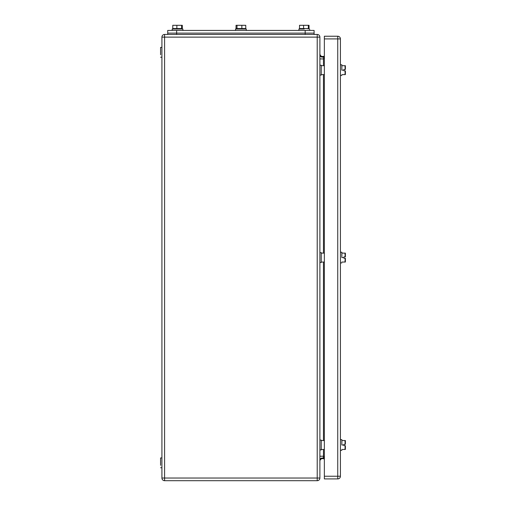 <?xml version="1.0" encoding="UTF-8"?>
<svg xmlns="http://www.w3.org/2000/svg" width="506" height="506" viewBox="0 0 506 506"><rect width="100%" height="100%" fill="white"/><g stroke="black" fill="none" stroke-linecap="round" stroke-linejoin="round"><path stroke-width="0.76" d="M319.893 37.128L319.893 478.025A2.675 2.675 0 0 1 317.218 480.7L164.595 480.7L164.595 478.025L317.218 478.025L317.218 480.7A2.675 2.675 0 0 0 319.893 478.025L317.218 478.025L317.218 37.128L164.595 37.128L164.595 478.025L161.92 478.025L161.92 37.128A2.675 2.675 0 0 1 164.595 34.446L317.218 34.446L317.218 37.128L319.893 37.128A2.675 2.675 0 0 0 317.218 34.446A2.675 2.675 0 0 1 319.893 37.128M319.893 53.908A2.675 2.675 0 0 1 319.893 53.87C320.241 55.9 321.43 56.742 323.46 56.4L324.359 56.084M323.46 56.4L323.46 56.4A2.675 2.675 0 0 1 323.416 56.413L323.764 57.014L323.46 58.924L324.359 58.607M324.359 459.062L323.46 458.752L323.46 456.222L324.359 456.538M323.65 457.095L323.764 458.145M319.893 456.222L323.46 456.222L323.46 449.461M319.893 58.924L323.46 58.924L323.46 65.685M323.416 458.733L323.46 458.752A2.675 2.675 0 0 0 319.893 461.276L319.893 461.238M161.92 478.025A2.675 2.675 0 0 0 164.595 480.7A2.675 2.675 0 0 1 161.92 478.025M161.92 54.756L161.92 47.387L160.579 47.387L160.579 54.756M161.92 465.305L161.92 457.943L160.579 457.943L160.579 465.305M319.893 74.401L319.893 75.059L321.234 75.059L321.234 65.9M319.893 261.823L319.893 262.481L321.234 262.481L321.234 253.323M321.234 440.093L319.893 440.093L319.893 449.91L321.234 449.91L321.234 440.751M167.72 34.446L167.72 33.111L314.093 33.111L314.093 30.43L167.72 30.43L167.72 33.111L314.093 33.111L314.093 34.446M176.86 28.557L176.86 25.3L172.774 25.3L172.774 28.557L182.299 28.557L182.299 25.3L181.622 25.3L181.622 28.557M176.86 25.3L181.622 25.3M303.594 28.557L303.594 25.3L299.514 25.3L299.514 28.557L309.039 28.557L309.039 25.3L308.356 25.3L308.356 28.557M303.594 25.3L308.356 25.3M241.855 28.557L245.771 28.557L245.771 25.3L241.855 25.3L241.855 28.557L236.998 28.557L236.998 25.3L241.855 25.3M236.998 25.3L236.043 25.3L236.043 28.557L236.998 28.557M182.894 30.43L182.894 29.006L172.185 29.006L172.185 30.43M304.277 29.006C311.184 29.006 311.184 29.006 304.277 29.006L298.919 29.006L298.919 30.43M246.264 30.43L246.264 29.006L235.549 29.006L235.549 30.43M324.359 476.235L337.742 476.235L337.742 36.236A2.675 2.675 0 0 1 340.418 38.911L340.418 476.235A2.675 2.675 0 0 1 337.742 478.916L324.359 478.916L324.359 36.236L337.742 36.236A2.675 2.675 0 0 1 340.418 38.911L324.359 38.911M345.37 449.461L345.421 445.716L343.991 445.716L343.991 444.287L345.181 444.287L344.972 440.536L341.847 440.536M340.418 439.644L341.847 439.644L341.847 445.002C341.847 451.909 341.847 451.909 341.847 445.002L343.991 445.002M341.847 449.461L344.972 449.461L345.181 445.716M345.421 444.287L345.37 440.536M345.37 262.038L345.421 258.288L343.991 258.288L343.991 256.858L345.181 256.858L344.972 253.114L341.847 253.114M340.418 252.222L341.847 252.222L341.847 257.573C341.847 264.48 341.847 264.48 341.847 257.573L343.991 257.573M341.847 262.038L344.972 262.038L345.181 258.288M345.421 256.858L345.37 253.114M345.37 74.61L345.421 70.865L343.991 70.865L343.991 69.436L345.181 69.436L344.972 65.685L341.847 65.685M340.418 64.793L341.847 64.793L341.847 70.151C341.847 77.057 341.847 77.057 341.847 70.151L343.991 70.151M341.847 74.61L344.972 74.61L345.181 70.865M345.421 69.436L345.37 65.685M323.46 74.61L323.46 253.114M323.46 262.038L323.46 440.536M319.893 459.827C320.33 458.291 321.62 457.721 323.764 458.132M319.893 55.318C320.33 56.862 321.62 57.425 323.764 57.014M164.595 37.128L164.595 34.446A2.675 2.675 0 0 0 161.92 37.128L164.595 37.128M305.169 34.446L305.169 30.43M176.645 34.446L176.645 30.43M337.742 476.235L340.418 476.235A2.675 2.675 0 0 1 337.742 478.916L337.742 476.235M321.234 440.808L321.234 449.195M321.234 253.38L321.234 261.766M321.234 65.951L321.234 74.344M160.579 57.21L161.92 57.21M160.579 467.759L161.92 467.759M321.234 65.242L319.893 65.242M321.234 252.665L319.893 252.665M181.502 29.006L181.502 28.557M173.577 29.006L173.577 28.557M308.236 29.006L308.236 28.557M300.311 29.006L300.311 28.557M236.941 29.006L236.941 28.557M244.872 29.006L244.872 28.557M309.628 29.006L309.628 30.43M321.5 449.461L324.359 449.461M321.5 440.536L324.359 440.536M341.847 450.353L340.418 450.353M321.5 262.038L324.359 262.038M321.5 253.114L324.359 253.114M341.847 262.93L340.418 262.93M321.5 74.61L324.359 74.61M321.5 65.685L324.359 65.685M341.847 75.502L340.418 75.502"/></g></svg>
